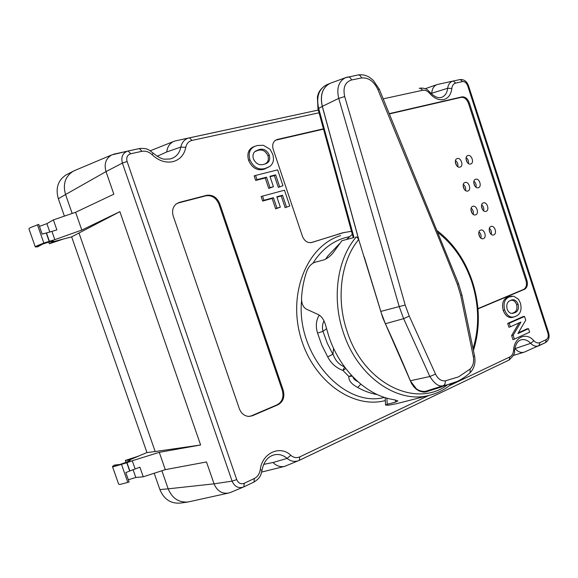 <?xml version="1.0" encoding="UTF-8"?>
<svg xmlns="http://www.w3.org/2000/svg" width="578" height="578" viewBox="0 0 578 578"><rect width="100%" height="100%" fill="white"/><g stroke="black" fill="none" stroke-linecap="round" stroke-linejoin="round"><path stroke-width="0.87" d="M185.776 147.354L180.827 147.072C181.868 142.412 184.433 139.392 188.536 138.012L189.425 137.795L191.983 140.425C188.601 141.314 186.535 143.626 185.776 147.354C184.223 154.976 179.91 159.752 172.822 161.681C165.51 163.083 158.639 160.785 152.195 154.788L153.17 153.127M429.974 92.234L429.678 93.369C427.474 90.891 425.155 89.85 422.72 90.255L383.207 98.845M36.111 246.206L41.349 244.826L37.592 246.849L35.287 246.936L36.111 246.206L43.827 243.035L37.447 224.842L38.755 224.409L42.165 234.119L46.247 232.992L49.188 241.387L43.827 243.035M37.447 224.842L29.695 227.942L28.929 228.83L35.272 246.878M377.297 394.586C370.657 393.452 364.14 391.089 357.753 387.484C351.561 384.233 348.577 380.548 348.816 376.437L342.913 370.419C336.179 367.933 331.107 363.41 327.697 356.864L321.917 345.391L317.553 333.116C315.501 326.267 316.065 320.263 319.258 315.089M493.735 234.878L493.691 234.892C490.036 236.359 487.225 227.573 491.004 226.475L491.054 226.46C494.71 225.059 497.477 233.758 493.735 234.878M486.069 211.317C482.406 212.783 479.494 204.005 483.28 202.907L483.324 202.892C486.979 201.469 489.862 210.154 486.12 211.295L486.12 211.295M475.6 214.843C471.872 216.331 468.931 207.48 472.782 206.353L472.826 206.339C476.547 204.894 479.465 213.658 475.651 214.821L475.651 214.821M483.36 238.62L483.309 238.635C479.588 240.116 476.749 231.258 480.593 230.138L480.65 230.123C484.371 228.7 487.167 237.471 483.36 238.62M470.665 164C467.067 165.286 464.055 156.855 467.674 155.612L467.905 155.533C471.496 154.29 474.473 162.635 470.904 163.914L470.665 164M460.023 167.093C456.367 168.4 453.318 159.904 456.996 158.632L457.241 158.553C460.89 157.288 463.91 165.698 460.276 167.006L460.023 167.093M467.826 191C464.134 192.395 461.136 183.725 464.9 182.525L465.044 182.475C468.729 181.124 471.699 189.707 467.978 190.942L467.826 191M478.374 187.691C474.748 189.064 471.785 180.459 475.484 179.288L475.622 179.245C479.249 177.908 482.182 186.427 478.519 187.633L478.374 187.691M262.528 196.123L261.119 196.52L262.65 201.057L272.137 198.464L275.648 208.853L280.323 207.155L276.941 208.109L273.43 197.698L263.936 200.291L262.528 196.123L284.477 190.198L289.795 205.992L285.149 207.683L281.211 195.978L276.956 197.149M289.795 205.992L285.149 207.683M286.45 206.931L282.512 195.22L281.211 195.978M282.512 195.22L276.826 196.773L280.323 207.155M276.941 208.109L275.648 208.853M273.43 197.698L272.137 198.464M263.936 200.291L262.65 201.057M255.555 175.466L254.154 175.9L255.686 180.444L265.237 177.995L268.748 188.406L273.445 186.723L270.034 187.626L266.516 177.193L256.964 179.642L255.555 175.466L277.642 169.867L282.967 185.697L278.314 187.373L274.369 175.647L270.078 176.745M282.967 185.697L278.314 187.373M279.608 186.593L275.655 174.845L274.369 175.647M275.655 174.845L269.933 176.319L273.445 186.723M270.034 187.626L268.748 188.406M266.516 177.193L265.237 177.995M256.964 179.642L255.686 180.444M269.312 155.099C266.848 150.107 263.395 148.286 258.944 149.637L255.303 151.234C253.085 153.004 252.456 155.569 253.424 158.921C255.996 163.914 259.508 165.698 263.951 164.275L265.49 163.805C269.124 162.526 270.403 159.622 269.312 155.099L267.968 155.742C265.598 150.887 262.217 149.124 257.831 150.446L254.876 151.581M264.348 164.166C267.838 162.88 269.045 160.07 267.968 155.742M258.944 149.637L257.831 150.446M249.934 159.766C248.099 152.997 249.826 148.481 255.1 146.227L257.398 145.512L263.424 145.288L270.121 149.355L272.686 154.218C274.333 159.593 273.358 163.675 269.76 166.464L265.237 168.451C258.525 170.25 253.417 167.353 249.934 159.766L248.605 160.417C246.755 153.538 248.497 148.958 253.843 146.675L254.985 146.27M269.76 166.464L264.117 169.224C257.333 171.045 252.16 168.104 248.605 160.417M265.237 168.451L264.117 169.224M509.204 323.268L524.535 316.448L523.22 316.534L507.679 323.442L508.936 327.285L510.36 326.801L509.204 323.268L507.679 323.442M524.535 316.448L525.749 320.169L517.91 333.557L528.523 328.701L527.201 328.766L518.343 332.82M528.523 328.701L529.65 332.177L512.982 339.683L511.624 335.536L519.073 322.885M514.406 339.214L513.134 335.312L511.624 335.536M513.134 335.312L520.93 322.054L510.36 326.801M504.659 310.054C503.07 303.226 504.63 298.848 509.355 296.926L513.582 296.182L518.459 299.151L520.446 303.175C522.013 309.938 520.446 314.309 515.749 316.296L514.817 316.657C510.446 318.124 507.065 315.92 504.659 310.054L503.192 310.4C501.588 303.464 503.171 299.028 507.946 297.085L510.858 296.312M514.817 316.657L513.495 317.105C509.081 318.601 505.649 316.361 503.192 310.4M509.355 296.926L507.946 297.085M511.797 313.384L513.264 312.893C516.414 311.78 517.541 309.02 516.631 304.599C515.179 301.059 513.105 299.686 510.425 300.473M518.105 304.245C516.371 300.314 514.03 298.963 511.104 300.199L510.598 300.394C507.383 301.521 506.205 304.389 507.072 309.006C508.344 312.199 510.201 313.652 512.643 313.348L514.68 312.756C517.881 311.636 519.022 308.796 518.105 304.245L516.631 304.599M514.68 312.756L513.264 312.893M473.743 182.706L474.964 186.159M463.123 185.798L464.474 189.613M455.298 161.97L456.728 165.742M466.013 159.095L467.306 162.512M478.714 233.274L479.885 237.132M470.925 209.561L472.19 213.412M481.46 206.259L482.601 209.742M489.161 229.762L490.216 233.259M351.475 231.308L342.942 232.746L311.542 242.55C307.46 243.1 304.418 240.997 302.417 236.258L273.228 149.442C272.108 145.548 272.765 142.535 275.207 140.418L277.274 139.464L274.94 140.635M344.51 232.37L310.913 242.673M468.447 103.289L469.336 102.898C467.624 98.614 465.16 96.605 461.952 96.88L461.165 97.357C464.336 97.09 466.764 99.069 468.447 103.289L525.987 280.554L526.912 280.316C528.017 284.694 527.201 287.707 524.47 289.34L477.97 308.876M477.948 308.609L523.574 289.448C526.269 287.837 527.078 284.875 525.987 280.554M461.165 97.357L389.391 113.924M323.528 129.132L276.559 139.977M523.574 289.448L524.47 289.34M469.336 102.898L526.912 280.316M176.059 204.048L178.71 202.856L205.934 195.805C211.837 195.003 216.179 197.799 218.954 204.193L282.339 390.446C284.008 397.072 282.281 401.847 277.173 404.773L278.004 404.766C283.169 401.804 284.918 396.97 283.227 390.258L219.785 203.817C216.981 197.344 212.588 194.511 206.613 195.328L179.375 202.372L176.247 203.904C172.764 206.96 171.782 211.071 173.292 216.244L239.328 408.697C241.293 413.638 244.573 416.218 249.176 416.435L252.449 415.734L248.504 416.413M277.173 404.773L251.632 415.726M352.92 376.907C353.331 378.706 354.943 380.266 357.753 381.588M333.549 348.259L332.979 353.895C335.038 360.239 338.838 364.552 344.365 366.828M357.753 387.484L360.802 384.197M352.219 376.177L348.816 376.437L351.525 375.425M344.372 367.492L342.913 370.419L345.637 368.713M323.955 320.826C322.365 324.142 322.04 327.647 322.972 331.339L317.553 333.116M322.972 331.339L327.249 343.173L332.834 354.263L327.697 356.864M332.834 354.263L332.979 353.895M323.051 331.295L326.512 328.745M53.032 241.185L53.212 241.705L63.399 239.032L49.368 243.75L48.79 242.103M113.584 466.699L112.464 466.54L114.278 465.131L118.504 464.618L113.584 466.699L126.799 462.776L129.689 471.041L125.823 472.602L129.104 481.958L127.817 482.399L121.604 464.69M118.504 464.618C118.606 465.218 131.127 460.702 130.303 460.03L125.339 460.442L126.011 462.364M49.397 241.329L46.457 232.941L51.941 231.395L54.838 239.653L49.188 241.387M78.948 232.927L155.179 451.526L146.964 452.567L71.643 236.864L119.877 211.642L81.809 230.073L75.61 212.278L53.378 219.907L56.868 229.885L51.941 231.395M81.809 230.073L54.838 239.653M152.195 154.788C149.052 151.826 145.627 150.67 141.913 151.313L130.744 153.741C127.319 154.904 126.105 157.483 127.095 161.486L236.734 479.61L232.103 481.127L122.399 163.083C120.874 157.165 122.572 153.192 127.485 151.147L111.706 154.933C105.817 158.444 103.917 163.993 106.02 171.594L65.56 194.526L72.163 213.463M127.095 161.486L122.399 163.083L106.02 171.594L113.837 194.194L75.61 212.278M64.404 216.129L58.349 198.789L65.56 194.526C62.677 184.375 65.112 176.673 72.879 171.413L75.725 170.091M141.913 151.313L139.363 148.568L138.503 148.748M130.744 153.741L128.114 150.981L140.179 148.423M155.179 451.526L200.617 444.995L159.268 452.336L165.301 469.654L143.257 476.792L139.89 467.176L129.884 470.954L126.987 462.696L132.268 460.76L135.115 468.895M119.877 211.642L200.617 444.995M236.734 479.61C238.367 483.237 240.853 484.472 244.205 483.309L243.865 486.864L243.273 487.124C238.215 488.555 234.495 486.553 232.103 481.127L214.055 483.829L206.483 461.959L165.301 469.654M161.883 470.759L168.184 488.836L159.889 489.573L154.189 473.252M127.817 482.399L119.834 484.487L118.656 484.162L112.486 466.605M146.964 452.567L137.853 456.345L125.339 460.442M139.219 455.847L129.653 459.9L129.862 460.507M133.07 469.661L135.816 477.5L128.323 479.726M135.816 477.5L143.257 476.792M159.268 452.336L132.268 460.76M49.368 243.75L53.667 241.257C53.942 240.332 41.074 244.371 41.349 244.826M71.643 236.864L63.399 239.032M39.449 226.381L46.883 223.635L53.378 219.907M58.349 198.789C55.38 188.349 57.908 180.415 65.935 174.989L67.51 174.18M440.075 83.897L453.224 81.021L455.739 83.073C453.499 83.687 452.198 85.479 451.823 88.47C451.064 94.561 448.347 98.26 443.68 99.575C438.854 100.456 434.186 98.39 429.678 93.369M441.592 97.335L442.127 97.133C445.284 95.652 447.126 92.697 447.654 88.268L431.101 93.463M451.823 88.47L447.654 88.268C448.253 84.417 449.98 82.033 452.827 81.115L459.127 79.75M437.56 84.446L436.73 84.691C433.796 85.999 432.12 88.846 431.694 93.239M175.56 140.859L173.537 141.523C169.621 143.481 167.353 146.957 166.753 151.949L157.122 156.291M182.337 139.37L318.305 110.051M170.329 158.957L173.277 157.837C177.367 155.612 179.881 152.021 180.827 147.072L166.753 151.949M318.305 110.058L174.946 140.996M420.444 88.08L419.231 88.34M441.657 97.314L441.115 97.472C437.792 98.296 434.1 96.577 430.039 92.314C428.385 91.107 427.373 87.784 420.192 88.131L422.72 90.255M540.047 342.559L538.884 345.767C536.109 346.793 533.371 345.984 530.669 343.346L533.87 340.738C535.878 342.826 537.937 343.433 540.047 342.559L546.289 339.589C548.146 338.361 548.695 336.23 547.93 333.188L467.71 85.833C466.511 82.842 464.799 81.426 462.566 81.585L455.739 83.073M514.752 348.715L530.669 343.346C527.707 340.211 524.542 339.033 521.175 339.813C517.65 340.731 515.417 344.416 514.471 350.882L513.582 350.297C514.225 337.104 526.247 331.693 533.87 340.738M515.063 348.628C517.939 351.8 520.908 352.992 523.979 352.226L524.802 351.908M244.205 483.309L254.342 478.49C257.615 476.763 259.58 473.837 260.252 469.712C262.08 452.986 280.193 444.843 290.813 455.305C293.631 457.697 296.615 458.217 299.772 456.873L299.317 460.348L298.58 460.673C294.549 462.111 290.727 461.352 287.107 458.397C283.393 455.168 279.253 453.94 274.702 454.727L271.494 455.775M263.662 464.38L273.04 462.501L287.107 458.397L290.813 455.305M273.04 462.501C276.515 465.969 280.381 467.27 284.614 466.388L299.317 460.348L509.088 360.022L299.332 460.334M254.342 478.49L253.973 482.03L243.88 486.857L253.973 482.03C261.603 477.356 261.01 473.346 261.993 470.304L261.993 470.34M260.252 469.712L261.993 470.304C263.763 461.533 268.004 456.338 274.702 454.727M449.453 385.663L509.883 356.908L509.088 360.022C513.517 355.925 515.309 352.883 514.471 350.882L514.463 350.969M509.883 356.908C512.036 355.745 513.271 353.541 513.582 350.297M278.004 404.766L252.449 415.734M461.952 96.88L389.276 113.635M323.442 128.815L277.274 139.464M228.585 493.056L188.009 501.993C178.761 502.694 172.15 498.308 168.184 488.836L214.055 483.829C217.032 490.888 221.873 493.966 228.585 493.056L230.846 492.319M188.009 501.993L180.358 503.091C170.799 503.828 163.979 499.32 159.889 489.573M460.659 295.185L457.379 284.34C439.381 238.873 435.949 231.59 377.86 89.489C373.872 81.245 368.446 77.409 361.575 77.958L351.554 79.981C345.037 82.112 342.754 87.639 344.698 96.562C390.873 253.691 394.521 267.339 405.185 305.032L409.246 316.108L435.523 374.089C437.907 378.893 441.159 381.155 445.277 380.859L458.499 376.892L470.124 369.053C473.129 366.011 474.184 361.828 473.303 356.51L460.659 295.185L461.938 294.997L474.574 356.099M415.979 388.951L416.659 388.965M415.792 388.799L416.319 388.719C419.072 390.815 422.128 391.682 425.502 391.313L433.269 389.543L457.14 381.473M410.25 380.757L416.319 388.719M347.667 77.04L345.434 77.734C338.643 81.39 336.41 88.275 338.73 98.397L399.239 306.665L403.632 318.659L429.873 376.516C434.634 383.951 439.085 387.007 443.21 385.692L450.768 383.987C457.964 381.682 464.423 377.925 470.131 372.723L469.979 372.861M380.707 311.426L385.382 323.738C393.669 341.605 401.992 360.607 410.358 380.743L429.873 376.516L435.523 374.089M385.266 323.767L403.632 318.659L409.246 316.108M364.27 256.979L380.83 311.398L405.185 305.032M352.37 234.365L353.288 237.739M327.09 84.648L326.035 85.096C318.666 89.445 316.195 97.155 318.623 108.238L354.011 237.587M353.447 235.528L352.168 233.837L317.972 108.83L322.264 106.41L358.57 239.162M386.892 398.134L387.224 404.289L395.562 402.122L397.866 400.901L393.676 399.636C366.958 395.713 340.081 370.354 328.875 336.562L325.862 326.165C324.374 320.299 321.823 316.419 318.211 314.526L306.593 309.266C303.089 307.344 301.413 303.501 301.55 297.757C302.171 288.104 303.992 279.037 307.026 270.562C308.97 266.22 311.636 263.452 315.017 262.267L323.875 259.89C328.347 258.099 332.271 254.587 335.623 249.342L341.909 240.708L353.996 237.551M387.224 404.289L385.562 405.099L388.626 405.185L395.995 403.82L429.945 395.171C398.228 404.441 357.818 377.116 343.469 332.899C331.49 298.414 337.241 258.713 356.279 236.994L356.922 237.088L358.692 239.509C340.897 260.815 335.767 298.725 347.19 331.678C363.735 383.489 415.596 408.451 447.076 385.158M441.52 386.928L425.755 391.978L422.764 392.007L419.26 391.017L416.435 389.319L413.761 386.754L411.558 383.532L382.759 317.777L358.692 239.509M353.281 237.739L352.327 234.292L346.569 239.487M434.902 389.03L423.696 392.086M423.97 392.094L425.755 391.978M356.279 236.994L355.607 237.117M349.589 236.612L343.585 238.158C332.632 241.705 323.362 248.648 315.769 258.987L312.973 263.192M301.579 300.387C296.073 354.711 344.055 408.205 384.486 397.404M385.316 400.547C352.537 409.412 312.192 380.425 300.322 335.926C288.046 291.536 308.009 245.296 340.644 235.6M325.58 259.233L327.647 256.155L339.387 243.808M473.917 181.196C475.773 182.785 476.482 184.787 476.034 187.214M463.325 184.389C465.276 186 466.005 188.06 465.507 190.567M455.464 160.547C457.451 162.115 458.231 164.159 457.798 166.688M466.15 157.57C468.036 159.116 468.787 161.103 468.404 163.545M478.981 231.886C480.86 233.584 481.488 235.665 480.874 238.136M471.164 208.167C473.079 209.821 473.758 211.895 473.201 214.38M481.669 204.764C483.49 206.389 484.147 208.405 483.649 210.811M422.728 105.918L423.089 106.15M489.4 228.274C491.177 229.943 491.791 231.966 491.242 234.35M339.134 233.765L339.972 233.591M311.043 242.637L311.867 242.464M282.339 390.446L283.227 390.258M218.954 204.193L219.785 203.817M205.934 195.805L206.613 195.328M178.71 202.856L179.375 202.372M49.824 232.024L46.883 223.635M462.566 81.585L460.182 79.526M468.527 85.804L467.71 85.833M299.772 456.873L428.89 395.439M539.238 345.601L545.451 342.631L546.289 339.589M548.587 332.697L547.93 333.188M319.056 112.797L191.983 140.425M473.303 356.51L474.581 356.127C475.773 362.796 474.292 368.331 470.131 372.723L470.124 369.053M445.277 380.859C445.472 383.373 444.785 384.984 443.21 385.692L425.502 391.313M344.698 96.562L338.73 98.397L322.329 106.374L359.025 240.549M457.379 284.34L458.455 283.509M377.86 89.489L379.291 89.279M361.575 77.958C360.759 75.913 359.61 74.909 358.136 74.945L357.833 75.01M351.554 79.981C350.759 77.951 349.611 76.939 348.108 76.939L347.812 76.997M331.367 82.878L330.154 83.319C322.51 87.415 319.901 95.095 322.329 106.374L322.264 106.41C319.865 95.478 322.293 87.878 329.539 83.593L326.035 85.096C318.673 89.771 318.138 94.156 317.387 97.14L317.958 108.772M331.266 82.914L345.427 77.734M473.064 348.606C479.545 327.213 479.119 304.989 471.771 281.927C464.734 261.148 453.463 244.696 437.951 232.573M395.562 402.122L395.439 399.962M423.298 391.407L423.385 392.065M172.085 158.386L173.277 157.837L170.221 158.964L164.737 159.174C162.093 159.196 158.249 157.194 153.206 153.163C148.654 149.774 147.823 147.954 139.363 148.568L113.512 154.225M264.522 164.116L265.49 163.805M253.843 146.675L255.1 146.227M511.891 296.196L510.497 296.355M423.819 105.673L424.216 105.89M342.942 232.746L342.111 232.92M311.116 242.644L311.542 242.55M248.619 416.42L249.176 416.435M111.706 154.933L73.933 170.85M72.879 171.413L65.935 174.989M524.557 352.016L545.451 342.631C548.775 340.406 549.822 337.111 548.601 332.733L468.512 85.768C466.901 81.404 464.083 79.331 460.059 79.547L437.315 84.496M425.249 88.694L436.73 84.691M150.229 150.779L173.537 141.523M230.412 492.499L243.865 486.864M513.351 355.448L523.899 352.248M261.668 472.053L284.614 466.388M461.938 294.997L458.477 283.567L379.269 89.222L373.294 80.364C370.18 77.734 368.186 76.361 367.326 76.245C364.906 74.967 361.842 74.533 358.136 74.945L345.463 77.719M429.945 395.171C438.124 393.026 445.494 389.153 452.061 383.561M473.44 350.463C480.318 328.369 479.964 305.415 472.385 281.616C465.124 260.136 453.39 243.157 437.185 230.687M385.555 405.005L385.165 397.621M424.599 392.079L425.141 392.05"/></g></svg>
